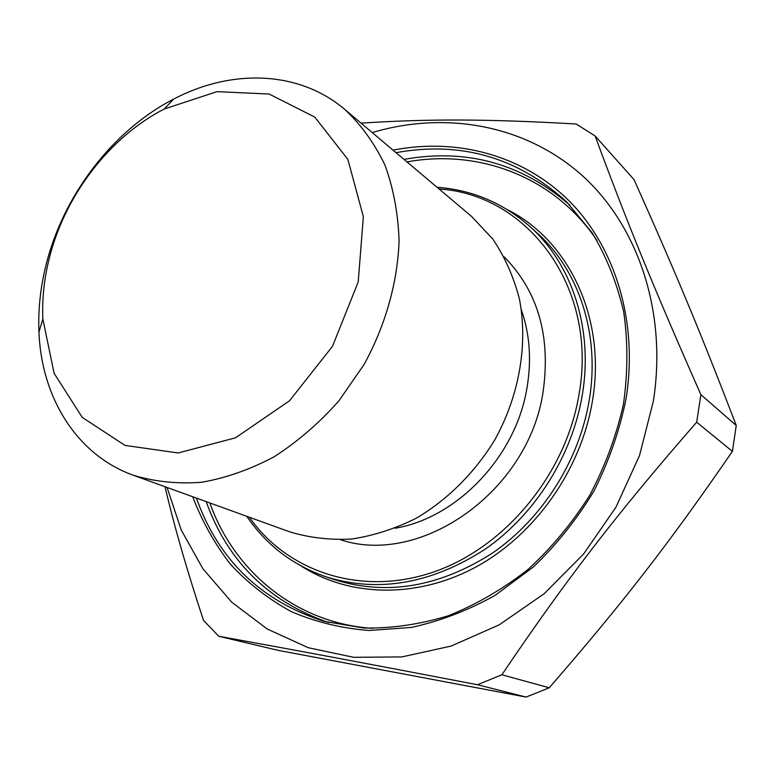 <?xml version="1.0" encoding="UTF-8"?>
<svg xmlns="http://www.w3.org/2000/svg" width="775" height="775" viewBox="0 0 775 775"><rect width="100%" height="100%" fill="white"/><g stroke="black" fill="none" stroke-linecap="round" stroke-linejoin="round"><path stroke-width="1.16" d="M45.618 266.687C40.281 288.658 38.062 310.446 38.953 332.029C41.424 397.313 76.531 454.915 133.358 475.259C154.816 481.74 177.582 484.075 201.665 482.273C226.106 477.981 250.325 469.447 274.321 456.678C297.707 441.595 319.184 423.053 338.762 401.043L364.037 364.579C385.533 325.287 397.604 282.381 399.077 240.88C398.166 213.716 393.468 188.47 384.991 165.143C374.538 143.365 361.15 124.804 344.827 109.459C298.83 70.36 231.405 68.684 173.6 99.122C112.094 130.81 62.523 196.307 45.618 266.687M48.815 260.129C64.034 196.656 108.897 137.407 164.213 109.023L216.952 91.653L269.128 94.027L314.776 117.093L347.868 159.398L363.359 216.68L358.215 281.935L332.475 346.338L289.511 400.782L235.523 437.807L178.163 452.968L124.988 445.402L82.218 417.357L54.114 373.327L42.848 318.961C42.024 299.557 44.01 279.949 48.815 260.129M344.827 109.459L471.588 216.438L492.784 239C504.67 256.69 513.525 276.549 519.337 298.578C528.192 343.906 519.473 395.453 494.663 440.093C474.688 472.75 447.543 499.73 416.427 518.126C395.163 528.763 373.54 535.728 351.55 539.032C329.792 540.185 309.051 537.743 289.327 531.718L133.358 475.259M696.677 422.201L700.9 394.688L736.25 425.485L732.414 451.37L696.677 422.201C617.132 513.341 566.205 579.545 501.88 674.763L477.487 684.732C364.298 663.012 298.191 650.671 218.744 636.256L203.496 620.368C186.746 569.577 173.92 525.024 165.017 486.71M736.25 425.485C700.183 331.283 675.064 271.386 634.028 179.587L595.142 136.003C625.687 218.87 652.657 285.51 700.9 394.688M218.744 636.256L277.876 650.293L526.099 697.074L549.243 687.793C623.342 602.388 668.04 544.835 732.414 451.37M595.142 136.003L576.154 124C484.608 118.72 425.485 118.953 361.034 123.138M167.08 487.465L181.243 530.042L202.914 568.773L231.754 602.214L267.152 628.961L308.188 647.697L353.623 657.307L401.886 656.919L451.118 646.079L499.255 624.824L544.147 593.727L583.682 553.941L615.989 507.141L639.559 455.419L653.354 401.169C667.643 310.136 636.885 223.239 579.903 173.474C522.495 123.845 443.823 111.212 372.233 132.583M477.487 684.732L526.099 697.074M549.243 687.793L501.88 674.763M395.114 528.24C457.318 517.855 515.908 456.456 526.981 387.868C531.669 360.133 529.8 334.122 521.372 309.835M504.128 256.825C537.986 291.206 550.967 336.263 543.062 391.976C528.424 491.621 420.738 566.602 340.574 539.758M209.831 502.936C234.118 571.408 295.788 623.168 372.572 628.38M596.895 240.328C554.067 176.39 478.437 148.781 406.982 161.907M404.007 159.398C466.463 148.161 521.798 163.447 570.003 205.259M328.755 622.577C268.46 601.671 227.608 561.342 206.179 501.609M393.061 150.166C455.903 137.718 521.924 154.458 568.627 200.405C614.972 246.518 638.464 321.412 626.035 398.892C619.603 430.571 608.956 461.183 594.105 490.72C577.055 519.066 556.799 544.486 533.345 566.99L495.186 595.326C467.955 610.487 440.006 621.192 411.341 627.44L369.036 630.482C341.455 628.322 315.532 622.034 291.264 611.601C268.305 599.036 248.039 583.265 230.466 564.287C214.646 543.808 202.062 521.294 192.704 496.736M196.375 498.063C218.472 560.015 261.049 601.109 324.115 621.347L363.833 628.021C391.598 628.506 419.662 624.447 448.028 615.863C476.082 604.674 502.675 589.262 527.804 569.635C551.587 547.818 572.27 522.98 589.833 495.109C605.217 465.969 616.425 435.657 623.458 404.162C627.924 372.581 628.012 341.843 623.701 311.957C616.987 283.098 606.496 256.757 592.226 232.936L566.622 201.849C517.603 157.296 460.747 140.905 396.044 152.675M326.614 577.026L335.749 580.029C387.684 595.849 440.123 586.733 493.055 552.672C542.432 518.465 578.993 460.805 589.126 400.801C600.548 334.558 578.77 269.729 536.62 232.558L529.461 226.135C571.873 263.529 593.757 328.9 582.151 395.793C571.853 456.378 534.924 514.658 485.102 549.252C431.704 583.691 378.868 592.952 326.614 577.026C293.018 565.479 266.406 545.242 246.779 516.315M507.528 209.734C568.908 240.357 606.835 318.806 592.313 401.615C580.863 470.076 534.992 534.915 475.898 567.009C416.669 598.998 349.448 596.934 301.465 566.205M249.318 517.235C287.322 571.456 360.239 596.605 432.266 572.454C504.176 548.458 565.595 475.017 578.925 394.969C598.6 287.254 527.387 194.254 439.067 188.993M42.848 318.961L38.953 332.029M164.213 109.023L173.6 99.122M529.461 226.135C502.684 202.788 471.868 189.827 437.003 187.25"/></g></svg>
